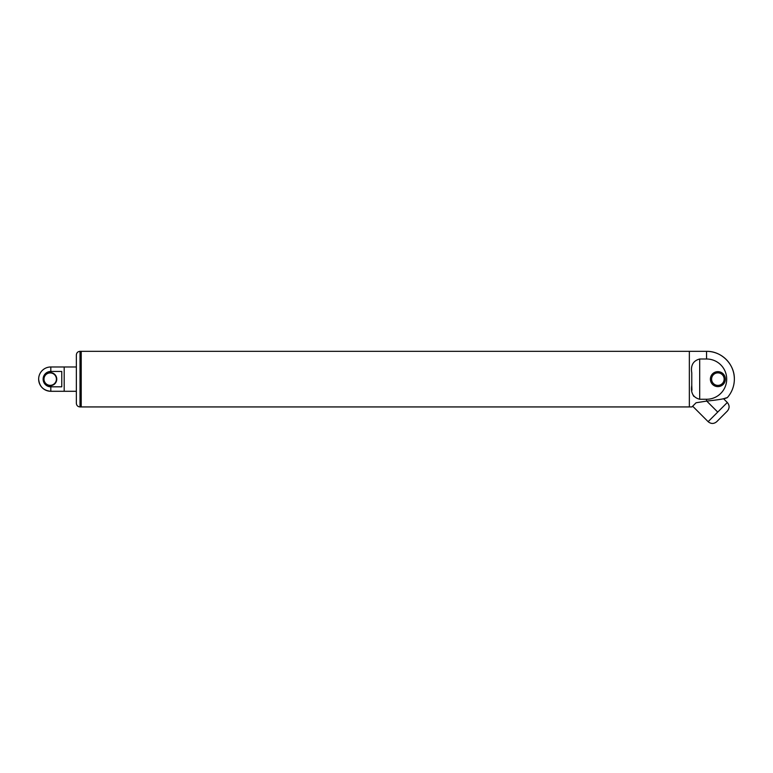 <?xml version="1.0" encoding="UTF-8"?>
<svg xmlns="http://www.w3.org/2000/svg" width="773" height="773" viewBox="0 0 773 773"><rect width="100%" height="100%" fill="white"/><g stroke="black" fill="none" stroke-linecap="round" stroke-linejoin="round"><path stroke-width="1.16" d="M76.353 391.293L64.188 391.293L64.188 366.972L64.188 391.293L50.815 391.293C43.423 390.578 39.375 386.519 38.65 379.128A12.165 12.165 0 0 0 50.815 391.293L50.815 386.819L61.763 386.819L61.763 371.446L50.815 371.446A7.682 7.682 0 0 0 43.124 379.128A7.682 7.682 0 0 0 50.815 386.819M50.815 371.446L50.815 366.972L76.353 366.972M50.206 372.924A6.203 6.203 0 0 0 44.003 379.128A6.203 6.203 0 0 0 50.206 385.331A6.203 6.203 0 0 0 56.41 379.128A6.203 6.203 0 0 0 50.206 372.924M50.206 372.567A6.571 6.571 0 0 0 44.515 382.413A6.571 6.571 0 0 0 55.888 382.413A6.571 6.571 0 0 0 50.206 372.567M696.096 402.762L693.188 405.67L696.096 402.762L706.561 401.1C718.455 399.873 725.374 398.713 727.325 397.602C725.47 398.684 718.552 399.854 706.561 401.1L706.561 399.264L699.691 399.264C693.197 397.544 690.56 392.945 691.777 385.456L691.941 390.21M692.859 394.616L693.758 396.336M691.777 385.456L691.777 372.808C690.55 365.339 693.188 360.74 699.691 359.001L706.561 359.001L706.561 351.338C721.412 350.961 734.736 364.276 734.35 379.128A27.789 27.789 0 0 0 706.561 351.338L689.352 351.338L689.352 406.936L691.932 406.927L692.656 406.192L691.932 406.927M723.46 398.636L727.316 402.491L708.136 421.671L692.656 406.192L693.188 405.67M717.731 412.086L706.744 401.09M734.35 379.128A27.789 27.789 0 0 1 727.325 397.602L724.639 398.337M706.561 399.264A20.137 20.137 0 0 0 726.697 379.128A20.137 20.137 0 0 0 706.561 359.001M727.316 411.091L716.745 421.671L727.316 411.091C729.673 408.231 729.673 405.361 727.316 402.491M717.866 372.866A6.261 6.261 0 0 0 711.604 379.128A6.261 6.261 0 0 0 717.866 385.398A6.261 6.261 0 0 0 724.137 379.128A6.261 6.261 0 0 0 717.866 372.866M717.866 386.616A7.479 7.479 0 0 0 724.349 375.388A7.479 7.479 0 0 0 711.392 375.388A7.479 7.479 0 0 0 717.866 386.616M689.352 406.936L80.005 406.936L80.005 351.329L81.223 351.329L81.223 406.936L81.223 351.329L689.352 351.329M80.005 406.936C77.783 406.724 76.566 405.506 76.353 403.284L76.353 354.981C76.566 352.759 77.783 351.541 80.005 351.329M699.691 399.264L699.691 359.001M50.815 366.972A12.165 12.165 0 0 0 38.65 379.128M708.136 421.671C711.005 424.029 713.875 424.029 716.745 421.671"/></g></svg>
